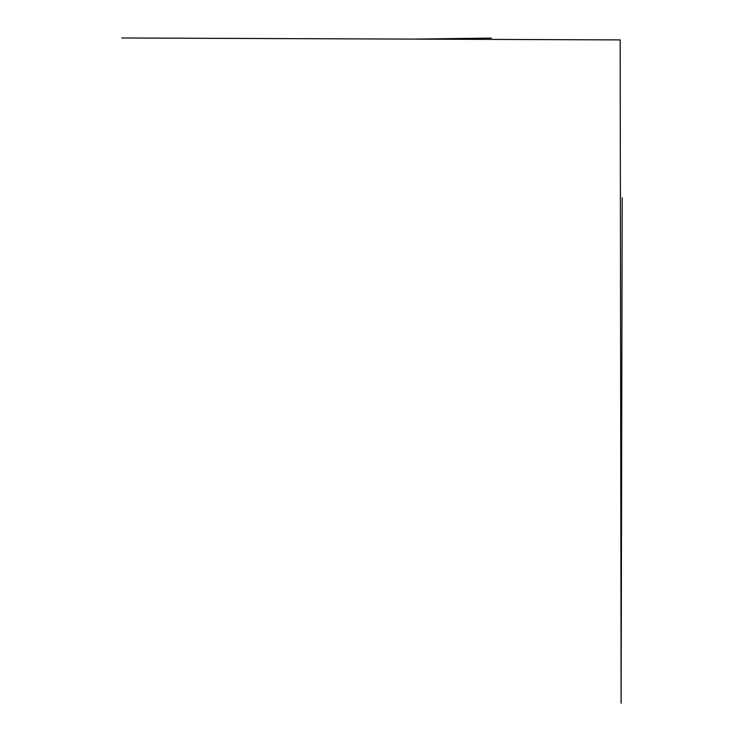 <?xml version="1.0" encoding="UTF-8"?>
<svg xmlns="http://www.w3.org/2000/svg" width="744" height="744" viewBox="0 0 744 744"><rect width="100%" height="100%" fill="white"/><g stroke="black" fill="none" stroke-linecap="round" stroke-linejoin="round"><path stroke-width="1.12" d="M622.207 197.718L621.11 703.229L620.171 39.906L121.756 37.981M491.366 38.093L411.246 39.125"/></g></svg>
